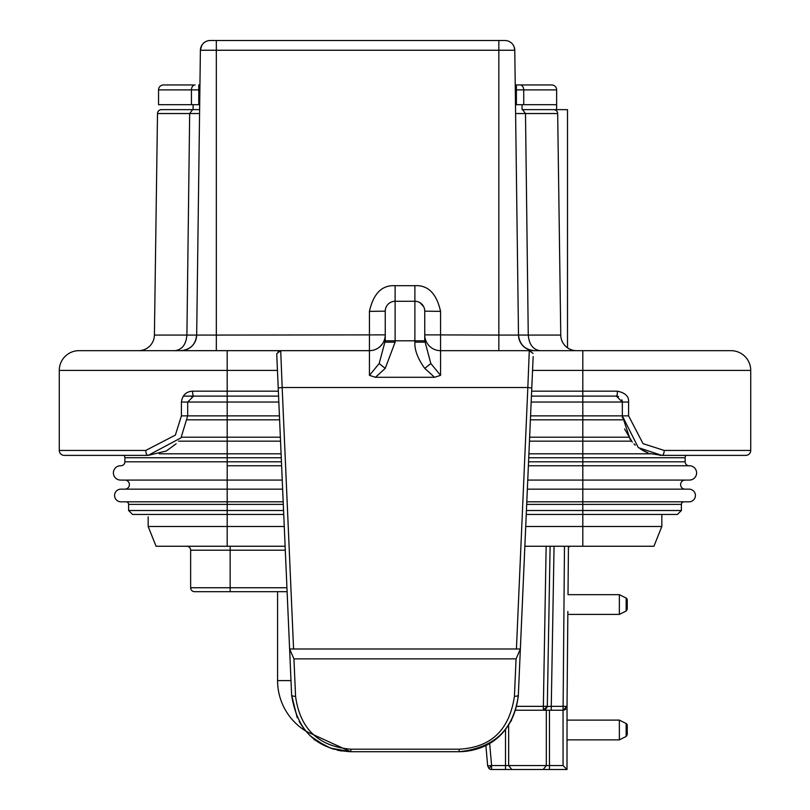 <?xml version="1.0" encoding="UTF-8"?>
<svg xmlns="http://www.w3.org/2000/svg" width="810" height="810" viewBox="0 0 810 810"><rect width="100%" height="100%" fill="white"/><g stroke="black" fill="none" stroke-linecap="round" stroke-linejoin="round"><path stroke-width="1.21" d="M567.84 614.415L619.356 614.415L626.16 611.013L627.254 608.917M627.254 734.64L627.254 725.284L626.16 723.512L619.356 720.11L567 720.11M567.861 611.449L567.03 706.32L563.122 710.228L565.755 709.185M515.707 710.228L543.358 710.228L543.358 706.35L547.307 706.35L550.101 546.254L547.307 706.35L543.358 710.228L551.266 710.228L543.51 710.228M508.65 725.072L508.65 765.551L505.511 765.551L505.511 769.5L491.599 769.5A3.949 3.949 0 0 1 488.926 768.457L487.66 765.895L491.599 765.551L491.599 769.5A3.949 3.949 0 0 1 488.926 768.457L491.599 765.551L505.511 765.551L505.511 729.395M627.254 609.241L626.16 611.013L627.254 609.241L626.16 611.013L627.254 609.241L626.16 611.013L626.16 598.063L619.356 594.662L568.012 594.662L568.428 547.175A3.949 3.949 0 0 1 570.949 546.254L653.923 546.254L661.831 526.5L653.923 546.254L661.831 526.5L582.805 526.5L582.805 514.451L526.267 514.451M627.254 725.284L626.16 723.512L626.16 736.462L619.356 739.864L619.356 720.11M567 739.864L619.356 739.864M290.992 680.602L277.577 680.602A59.272 59.272 0 0 0 305.988 731.197L307.253 732.625M527.766 480.077L582.805 480.077L582.805 489.159L689.097 489.159A6.318 6.318 0 0 1 695.415 495.487A6.318 6.318 0 0 1 689.097 501.805L582.805 501.805L582.805 489.159L527.371 489.159M283.186 501.805L120.903 501.805A6.318 6.318 0 0 1 114.585 495.487A6.318 6.318 0 0 1 120.903 489.159L227.195 489.159L227.195 480.077L282.234 480.077M696.6 472.918A7.158 7.158 0 0 1 689.442 480.077L582.805 480.077L582.805 465.76L528.393 465.76L689.442 465.76A7.158 7.158 0 0 0 689.219 465.76A7.158 7.158 0 0 1 696.6 472.918A7.158 7.158 0 0 0 689.219 465.76L582.805 465.76L582.805 457.751L528.738 457.751M159.195 453.802L227.195 453.802L227.195 457.751L124.861 457.751A3.949 3.949 0 0 0 124.062 455.382A3.949 3.949 0 0 1 124.861 457.751L124.861 461.811L227.195 461.811L227.195 480.077L120.558 480.077A7.158 7.158 0 0 1 113.4 472.918A7.158 7.158 0 0 1 120.781 465.76A7.158 7.158 0 0 0 120.558 465.76A7.158 7.158 0 0 1 120.781 465.76L120.558 465.76A7.158 7.158 0 0 0 113.4 472.918M631.476 441.156L529.467 441.156M280.533 441.156L178.524 441.156M533.162 356.552L531.785 387.96L527.837 387.524L529.284 350.669L440.559 350.669L440.559 375.354L434.555 377.288L375.445 377.288L369.441 375.364L369.441 350.669A15.805 15.805 0 0 0 385.246 334.864L216.331 335.077L216.331 50.25L498.839 50.25L498.839 40.5L504.893 40.5L210.276 40.5A9.882 9.882 0 0 0 200.394 50.25L196.668 335.077L186.907 335.087L189.672 113.542L192.638 109.644L199.614 109.644L161.453 109.644A3.949 3.949 -90 0 0 157.505 113.542A3.949 3.949 0 0 1 161.453 109.644A3.949 3.949 0 0 0 157.505 113.542L154.406 335.087A15.805 15.805 0 0 1 138.601 350.669L180.863 350.669L138.601 350.669M187.687 109.644L195.838 109.644M567.496 347.804L567.496 109.644L527.492 109.644M285.302 550.203L190.644 550.203L190.644 587.746A3.949 3.949 -90 0 0 194.602 591.695L287.104 591.695M485.868 745.362L487.66 765.895L485.868 745.362M524.303 769.5L511.798 769.5M505.511 769.5L543.186 769.5L546.325 765.551L546.325 710.228M190.644 550.203A3.949 3.949 -90 0 0 186.695 546.254M565.856 768.356L567 769.5L543.186 769.5M283.733 514.451L227.195 514.451L227.195 546.254L285.12 546.254L156.077 546.254L148.169 526.5L284.259 526.5M535.866 546.254L582.805 546.254L582.805 526.5L525.741 526.5M524.88 546.254L582.805 546.254M549.463 710.228L549.463 765.551L563.051 765.551L567 769.5L567.03 706.361M538.326 546.254L536.291 546.254M564.185 710.066L565.694 709.246M148.169 516.861L148.169 526.5M661.831 514.451L661.831 526.5M564.479 546.254L563.082 710.228L549.231 710.228M547.914 710.228L543.753 710.228L547.914 710.228M554.06 546.254L551.266 706.35L565.876 706.35A3.949 2.794 89.5 0 1 563.122 710.228A3.949 3.949 0 0 0 564.378 710.016A3.949 3.949 0 0 1 563.122 710.228L551.266 710.228L551.266 706.35L547.307 706.472M369.441 311.364L385.246 311.161L385.246 340.797L385.246 311.161A9.882 9.882 0 0 1 395.118 301.279L414.882 301.279A9.882 9.882 0 0 1 424.754 311.161L424.754 340.797L424.754 311.161L440.559 311.364C436.58 293.514 428.024 284.948 414.882 285.687L395.118 285.687C381.986 284.948 373.42 293.503 369.441 311.364L369.441 350.669L79.026 350.669A19.754 19.754 0 0 0 59.272 370.423L59.272 450.441L145.78 450.441L175.375 435.102L181.399 415.864L181.399 402.033C182.463 395.148 186.189 391.524 192.588 391.169L278.356 391.169L278.569 396.11L183.202 396.11M192.588 391.169L192.577 391.169A4.941 1.023 90 0 0 193.61 396.11L227.195 396.11L227.195 415.864L279.43 415.864M532.555 370.423L582.805 370.423L582.805 391.169L531.644 391.169L531.431 396.11L616.39 396.11L622.313 402.033A5.923 5.923 0 0 0 621.878 399.806M295.569 696.296A3.949 1.428 177.5 0 1 291.62 695.041C297.088 730.802 316.832 749.696 350.831 751.721L350.831 749.199C318.391 746.435 299.973 728.797 295.569 696.296L293.939 658.864L289.626 648.992L291.62 695.041L278.215 387.96L282.163 387.524L293.574 648.992M516.426 648.992L527.837 387.524L282.163 387.524L280.716 350.669L276.949 353.423L276.767 354.861L278.356 391.169M279.359 414.082L279.015 406.347M59.272 450.441A4.941 4.941 0 0 0 64.203 455.382L148.169 455.382L181.005 437.845L187.687 415.864L187.687 402.033L193.61 396.11A5.923 5.923 0 0 0 191.413 396.535A5.923 5.923 0 0 1 193.61 396.11M618.597 396.535A5.923 5.923 0 0 0 616.39 396.11A4.941 1.023 90 0 0 617.412 391.169C625.31 392.84 629.046 396.454 628.601 402.033L622.313 402.033L622.363 417.788M531.785 387.96L518.258 697.015M289.626 648.992L520.374 648.992L531.36 397.72M339.39 750.607L350.831 751.721L330.429 748.096M325.478 746.02L311.597 736.867M299.123 721.416L303.507 728.129M520.374 648.992L516.061 658.864L514.431 696.296C507.992 739.591 480.826 747.853 459.169 749.199L459.169 751.721C480.684 751.437 512.629 740.127 518.38 695.041A3.949 1.428 -177.5 0 1 514.431 696.296M280.716 350.669L278.124 351.641M337.547 750.212L350.74 751.721M333.801 749.22L332.039 748.663M319.717 742.891L317.803 741.666M316.457 740.735L315.394 739.955M475.45 749.442L478.426 748.501M481.687 747.276L480.097 747.903M628.601 402.033L628.601 415.864L643.039 443.657L664.22 450.441L750.728 450.441A4.941 4.941 0 0 1 745.797 455.382L661.831 455.382L649.995 453.559M533.051 353.433L529.284 350.669L533.051 353.423L529.284 350.669L730.974 350.669A19.754 19.754 0 0 1 750.728 370.423L750.728 450.441M511.596 720.08L510.816 721.528M496.439 738.538L494.606 739.955M477.94 748.663L475.419 749.452M460.07 751.71L350.831 751.721M293.939 658.864L516.061 658.864M370.291 350.649L180.863 350.669A15.805 15.805 0 0 0 196.668 335.077C195.625 344.554 190.36 349.758 180.863 350.669C190.36 349.758 195.625 344.554 196.668 335.077L216.331 335.077L216.331 350.669M145.78 450.441A4.941 2.4 90 0 0 148.169 455.382L166.192 451.028M166.475 450.886L176.135 443.779M69.144 455.382L64.203 455.382M529.284 350.669L498.839 350.669L498.839 335.077L518.501 335.077A15.805 15.805 -90 0 0 534.306 350.669C524.84 349.687 519.574 344.473 518.501 335.016L528.262 335.087C529.092 344.503 533.061 349.697 540.159 350.669M624.551 428.966L632.266 442.088M642.755 450.471L646.846 452.425M659.937 455.331L661.831 455.382L638.321 447.626L622.313 415.864L582.805 415.864L582.805 419.813L530.398 419.813M440.559 375.354L430.839 363.538L424.754 340.797L414.882 340.797L414.882 342.164L424.754 342.164M440.559 311.364L440.559 350.669A15.805 15.805 0 0 1 424.754 334.864L498.839 335.077L498.839 50.25L514.775 50.25L516.456 178.797M434.555 377.288L424.754 368.378C417.778 358.708 414.487 349.981 414.882 342.164M375.445 377.288L385.246 368.378L379.161 363.538L369.441 375.364M395.118 285.687L395.118 342.164L385.246 368.378M414.882 285.687L414.882 340.797L385.246 340.797L379.161 363.538M380.123 346.518L382.624 343.582M315.272 739.864L314.118 739.864L314.118 738.983M560.763 335.087A15.805 15.805 0 0 0 576.568 350.669A15.805 15.805 0 0 1 560.763 335.087L557.675 113.542A3.949 3.949 0 0 0 553.716 109.644A3.949 3.949 0 0 1 557.675 113.542A3.949 3.949 0 0 0 553.716 109.644L522.531 109.644L525.498 113.542L528.262 335.087L560.763 335.087L557.675 113.542L515.606 113.542L518.501 335.016M157.505 113.542L199.564 113.542L199.594 111.608M201.022 46.919L200.394 50.25L196.668 335.077M515.575 111.456L515.606 113.542M395.118 342.164L385.246 342.164M534.306 350.669A15.805 15.805 -90 0 1 518.501 335.077L514.775 50.25L514.067 46.696M423.671 306.666L419.894 302.646L423.671 306.666M504.893 40.5A9.882 9.882 0 0 1 514.775 50.25A9.882 9.882 0 0 0 504.893 40.5M210.276 40.5L216.331 40.5L216.331 50.25L200.394 50.25L201.791 45.319M486.496 40.5L488.47 40.5M202.713 44.023L201.214 46.443M181.399 415.864L227.195 415.864L227.195 419.813L187.485 419.813M530.57 415.864L582.805 415.864L582.805 402.033L531.168 402.033M181.42 437.208L227.195 437.208L227.195 453.802L281.09 453.802M528.91 453.802L650.784 453.802M622.515 419.813L582.805 419.813L582.805 457.751L685.138 457.751A3.949 3.949 0 0 1 685.938 455.382A3.949 3.949 0 0 0 685.138 457.751L685.138 461.811A3.949 3.949 0 0 0 688.885 465.76A3.949 3.949 0 0 1 685.138 461.811L528.565 461.811M124.861 461.811A3.949 3.949 0 0 1 121.115 465.76A3.949 3.949 0 0 0 124.861 461.811M677.433 514.451L681.392 510.502L677.433 514.451L582.805 514.451L582.805 510.502L526.439 510.502M283.561 510.502L227.195 510.502L227.195 514.451L132.567 514.451L128.608 510.502L128.608 504.377A2.572 2.572 0 0 0 126.046 501.805A2.572 2.572 0 0 1 128.608 504.377L227.195 504.377L227.195 510.502L128.608 510.502M526.814 501.805L582.805 501.805L582.805 504.377L681.392 504.377A2.572 2.572 0 0 1 683.954 501.805A2.572 2.572 0 0 0 681.392 504.377L681.392 510.502L582.805 510.502L582.805 504.377L526.702 504.377M685.138 480.077A4.546 4.546 0 0 0 680.602 484.613A4.546 4.546 0 0 0 685.138 489.159A4.546 4.546 0 0 1 680.602 484.613M129.397 484.613A4.546 4.546 0 0 1 124.861 489.159A4.546 4.546 0 0 0 129.397 484.613A4.546 4.546 0 0 0 124.861 480.077M282.629 489.159L227.195 489.159L227.195 504.377L283.298 504.377M626.16 598.124A1.974 1.954 180 0 1 627.254 599.876L627.254 608.523M627.223 599.461L627.254 602.235M627.254 599.835L626.16 598.063M619.356 614.415L619.356 594.662M523.736 104.703L523.736 89.89L556.632 89.89L556.632 104.703L515.484 104.703M515.292 89.89L516.395 89.89L516.395 84.949L551.691 84.949L515.231 84.949M556.632 89.89A4.941 4.941 0 0 0 551.691 84.949A4.941 4.941 0 0 1 556.632 89.89M556.632 109.644L556.632 104.703M522.055 109.644L522.055 104.703M199.685 104.703L158.547 104.703L158.547 89.89A4.941 4.941 0 0 1 163.478 84.949L193.114 84.949M199.938 84.949L198.774 84.949L198.774 89.89L199.878 89.89M193.114 109.644L193.114 104.703M626.16 723.593A1.974 1.954 180 0 1 627.254 725.335M565.876 706.35L567.03 706.32M543.358 709.094A3.949 2.815 0 0 0 547.307 706.35L545.363 709.681L543.358 710.228L551.266 710.228M190.644 587.746L230.161 587.746L230.161 591.695M230.161 546.254L230.161 587.746L286.932 587.746M489.645 743.276L491.599 765.551M511.788 769.5L508.65 765.551L549.463 765.551L549.463 769.5M563.051 765.551L563.051 710.228M516.78 706.35L543.358 706.35L546.153 546.254M227.195 350.669L227.195 396.11M622.313 402.033L582.805 402.033L582.805 391.169L617.412 391.169M530.641 414.082L530.904 408.2M59.272 370.423L277.445 370.423M181.399 402.033L278.832 402.033M582.805 350.669L582.805 370.423L750.728 370.423M350.831 749.199L459.169 749.199M628.601 415.864L622.313 415.864L630.231 439.587M664.22 450.441A4.941 2.4 90 0 1 661.831 455.382M430.839 363.538L424.754 368.378M154.406 335.087L186.907 335.087C186.077 344.503 182.108 349.697 175 350.669M414.882 301.279A9.882 9.882 0 0 1 424.754 311.161M385.246 311.161A9.882 9.882 0 0 1 395.118 301.279M279.602 419.813L227.195 419.813L227.195 437.208L280.361 437.208M628.58 437.208L529.639 437.208M281.262 457.751L227.195 457.751L227.195 461.811L281.434 461.811M281.607 465.76L227.195 465.76L281.607 465.76M689.097 489.159A6.318 6.318 0 0 1 695.415 495.487M114.585 495.487A6.318 6.318 0 0 1 120.903 489.159M516.395 104.703L516.395 89.89L523.736 89.89A4.941 3.665 -90 0 0 520.06 84.949M158.547 89.89L191.433 89.89L191.433 104.703M198.774 104.703L198.774 89.89L191.433 89.89A4.941 3.665 -90 0 1 195.109 84.949M626.16 736.462L627.254 734.69L626.16 736.462M277.577 591.695L277.577 680.602M625.836 546.254L620.359 546.254M531.168 546.254L530.398 546.254M568.428 546.254L572.417 546.254M546.203 710.228L545.677 710.228M531.137 402.823L531.249 400.282M278.822 401.962L278.63 397.487M291.62 695.041L297.209 717.711M306.129 731.359L350.629 751.721M310.402 735.784L313.51 738.497M316.143 740.512L330.207 748.015M337.233 750.141L341.597 750.991M310.422 735.814L313.45 738.447M316.163 740.522L325.671 746.111M484.37 746.091L472.767 750.141M648.172 452.942L640.163 448.902M635.313 445.156L633.967 443.88M518.38 695.041C514.502 728.899 494.758 747.802 459.169 751.721C494.009 748.521 513.742 729.628 518.38 695.041M192.638 109.644L161.453 109.644M371.507 350.538L372.762 350.315M378.857 347.551L380.609 346.042M382.107 344.321L383.019 342.944M383.859 341.324L384.689 339.005M385.145 336.626L385.246 334.864M203.685 43.021L205.345 41.816M627.254 603.835L627.254 604.594M627.254 607.46L627.254 608.229"/></g></svg>
